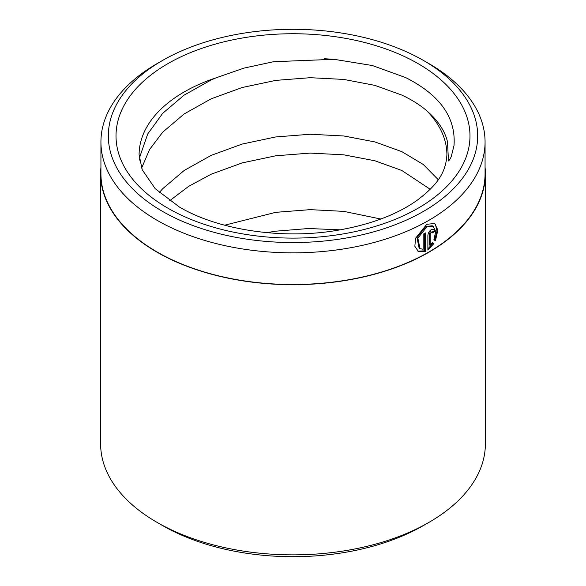 <?xml version="1.0" encoding="UTF-8"?>
<svg xmlns="http://www.w3.org/2000/svg" width="586" height="586" viewBox="0 0 586 586"><rect width="100%" height="100%" fill="white"/><g stroke="black" fill="none" stroke-linecap="round" stroke-linejoin="round"><path stroke-width="0.88" d="M417.825 251.094L424.689 250.859L425.553 251.365L418.258 251.372L414.851 246.252L415.562 238.268L426.725 224.321L434.702 223.456L437.859 230.093L435.442 240.714L433.882 239.813L435.698 231.514L433.149 226.291L426.725 226.965L417.869 238.165L419.994 248.625L423.195 249.292L423.195 234.188A192.069 110.893 0 0 0 425.553 232.906L425.553 251.365M419.986 248.632L419.115 248.127L416.998 237.652L425.854 226.467L432.278 225.793L433.149 226.291M427.883 235.572C428.102 233.052 429.238 231.06 431.303 229.609L433.662 229.331L434.629 231.529A192.069 110.893 180 0 1 432.417 232.898L432.094 232.166L431.303 232.254L430.168 234.246L430.168 245.38L432.314 242.648L433.889 243.564L427.883 250.061L427.883 235.572M430.168 245.38L429.296 244.882L429.296 233.748L430.432 231.748L432.094 232.166M162.41 60.534L157.187 63.544A192.069 110.893 0 0 0 100.931 141.959L100.931 173.624A192.069 110.893 0 0 0 157.187 252.031A192.069 110.893 0 0 0 366.499 276.072A192.069 110.893 0 0 0 485.069 173.624L485.069 141.959A192.069 110.893 0 0 0 428.813 63.544L423.59 60.534A184.678 106.623 0 0 0 423.59 60.526A184.678 106.623 0 0 0 162.41 60.534A184.678 106.623 0 0 0 162.41 211.319A184.678 106.623 0 0 0 423.59 211.319A184.678 106.623 0 0 0 423.59 60.534L428.813 63.544M100.931 141.959A192.069 110.893 0 0 0 157.187 220.365A192.069 110.893 0 0 0 366.499 244.406A192.069 110.893 0 0 0 485.069 141.959M426.256 110.322C437.779 120.225 444.855 130.722 447.492 141.812L448.48 160.974C449.792 159.729 450.773 158.037 451.425 155.898L454.011 145.555C456.04 117.559 439.925 94.903 405.666 77.586L372.315 65.515L333.991 59.296L273.464 61.728L243.886 68.13L216.117 77.799A153.898 88.852 0 0 0 139.102 154.777L142.244 169.815L155.253 188.729L179.397 207.034C217.64 229.749 281.595 239.755 336.723 230.43C370.499 224.702 397.623 214.417 418.096 199.592C436.548 185.315 445.858 173.302 446.898 154.777A153.898 88.852 0 0 0 426.256 110.322C419.451 104.608 411.306 99.532 401.828 95.086L374.879 85.373L343.828 79.432L310.228 77.696L275.772 80.392L242.172 87.512L211.121 98.836L184.172 113.933L162.688 132.187L149.555 149.547L141.585 168.145M429.033 522.331L423.59 525.466A184.678 106.623 180 0 1 162.41 525.474L156.967 522.331A192.376 111.069 0 0 0 429.033 522.331A192.376 111.069 0 0 0 485.376 443.792L485.376 173.624A192.376 111.069 0 0 0 485.069 167.34M139.497 160.103L140.069 156.044L147.738 133.952L162.688 113.332L184.172 95.086L211.121 79.989L216.117 77.799M159.238 192.574L162.688 188.729L184.172 170.482L211.121 155.385L242.172 144.061L275.772 136.941L310.228 134.245L343.828 135.981L374.879 141.922L401.828 151.635L423.304 164.49L438.255 179.719M224.643 225.207L275.772 212.337L310.228 209.642L343.828 211.378L380.827 219.025M169.603 200.808L188.626 186.377L211.121 174.232L242.172 162.908L275.772 155.788L310.228 153.093L343.828 154.829L374.879 160.769L401.828 170.482L430.212 189.278M266.689 232.642L275.772 231.184L308.375 228.525L340.327 229.829M100.931 167.34A192.376 111.069 0 0 0 100.624 173.624A192.376 111.069 0 0 0 156.967 252.156A192.376 111.069 0 0 0 366.616 276.233A192.376 111.069 0 0 0 485.376 173.624M100.624 173.624L100.624 443.792A192.376 111.069 0 0 0 156.967 522.331L162.41 525.466A184.678 106.623 180 0 1 162.41 525.466L162.41 525.466M432.007 232.115A190.838 110.175 0 0 0 433.757 231.03L434.629 231.529M427.883 248.918L433.017 243.058L432.314 242.648M433.017 243.058L433.889 243.564M434.57 240.209L436.973 231.199L435.442 224.416M424.689 250.859L424.689 233.382M418.148 63.669A176.987 102.184 180 0 1 418.148 208.177A176.987 102.184 180 0 1 167.852 208.177A176.987 102.184 180 0 1 167.852 63.669A176.987 102.184 180 0 1 418.148 63.669M429.296 233.748L430.168 234.246M333.991 59.303L324.366 58.739"/></g></svg>
